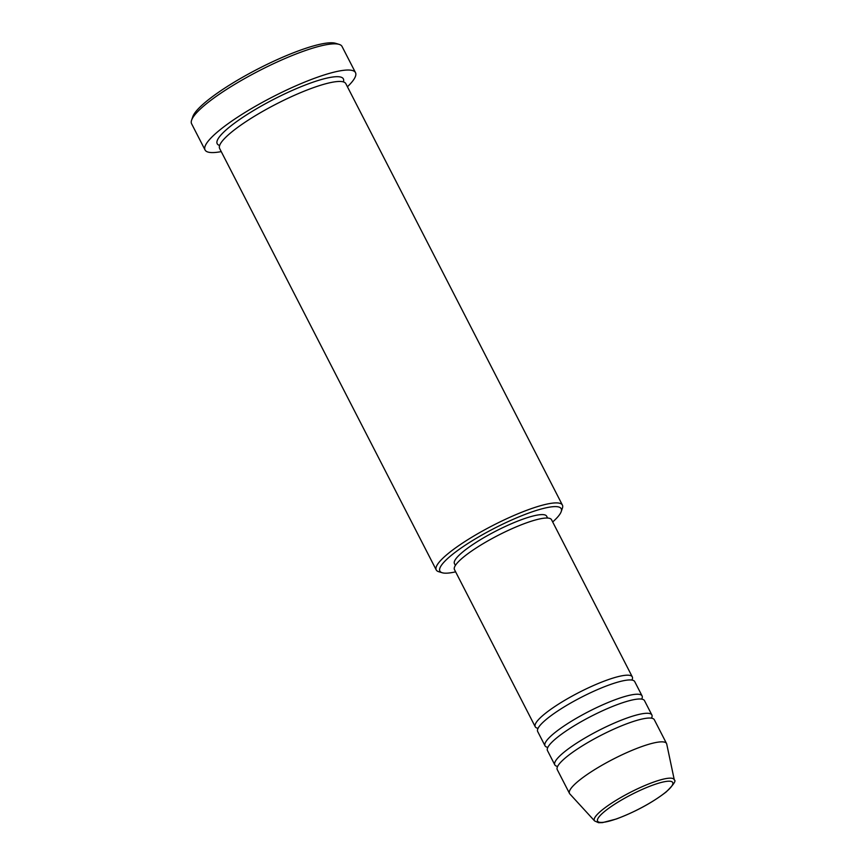 <?xml version="1.0" encoding="UTF-8"?>
<svg xmlns="http://www.w3.org/2000/svg" width="866" height="866" viewBox="0 0 866 866"><rect width="100%" height="100%" fill="white"/><g stroke="black" fill="none" stroke-linecap="round" stroke-linejoin="round"><path stroke-width="1.3" d="M538.057 728.306A54.558 10.5 -27.2 0 1 535.231 726.747A54.558 10.5 -27.2 0 1 557.13 705.021A54.558 10.5 -27.2 0 1 607.737 679.832A54.558 10.5 -27.2 0 1 632.288 676.866A54.558 10.5 -27.2 0 1 631.909 680.081M547.842 747.358A54.558 10.5 -27.2 0 1 545.017 745.799L537.678 731.51A54.558 10.5 -27.2 0 1 559.577 709.784A54.558 10.5 -27.2 0 1 610.184 684.584A54.558 10.5 -27.2 0 1 634.735 681.629L642.074 695.918A54.558 10.5 -27.2 0 1 641.695 699.122M545.017 745.799A54.558 10.5 -27.2 0 1 566.916 724.063A54.558 10.5 -27.2 0 1 617.523 698.873A54.558 10.5 -27.2 0 1 642.074 695.918M557.628 766.41A54.558 10.5 -27.2 0 1 554.803 764.851L547.464 750.562A54.558 10.5 -27.2 0 1 569.363 728.826A54.558 10.5 -27.2 0 1 619.969 703.636A54.558 10.5 -27.2 0 1 644.52 700.681L651.871 714.97A54.558 10.5 -27.2 0 1 651.492 718.174M554.803 764.851A54.558 10.5 -27.2 0 1 576.702 743.115A54.558 10.5 -27.2 0 1 627.309 717.925A54.558 10.5 -27.2 0 1 651.871 714.97M594.596 820.936L569.806 793.884A54.558 10.5 -27.2 0 1 569.492 793.418L557.249 769.614A54.558 10.5 -27.2 0 1 579.148 747.878A54.558 10.5 -27.2 0 1 629.755 722.688A54.558 10.5 -27.2 0 1 654.317 719.733L666.549 743.537A54.558 10.5 -27.2 0 1 666.733 744.067L674.311 779.974A44.87 8.638 -27.2 0 0 653.96 781.976A44.87 8.638 -27.2 0 0 611.472 803.258A44.87 8.638 -27.2 0 0 594.596 820.936L598.558 822.7L602.465 822.624L616.278 819.019C635.59 811.734 652.217 802.706 666.17 791.957C673.618 784.628 676.335 780.634 674.311 779.974M552.681 521.96A68.208 13.131 152.8 0 0 561.2 511.622A68.208 13.131 152.8 0 0 530.512 512.412A68.208 13.131 152.8 0 0 462.379 547.15A68.208 13.131 152.8 0 0 442.245 572.762A68.208 13.131 152.8 0 0 455.613 571.841M442.245 572.762L438.683 571.69A70.936 13.661 -27.2 0 1 436.237 569.936A70.936 13.661 -27.2 0 1 464.696 541.683A70.936 13.661 -27.2 0 1 530.49 508.937A70.936 13.661 -27.2 0 1 562.413 505.095A70.936 13.661 -27.2 0 1 562.413 508.104L561.2 511.622M191.602 120.179L192.804 116.672A81.848 15.761 -27.2 0 1 301.563 49.752A81.848 15.761 -27.2 0 1 335.564 43.3L339.115 44.372A84.576 16.281 152.8 0 0 303.977 51.04A84.576 16.281 152.8 0 0 191.602 120.179A84.576 16.281 152.8 0 0 191.602 123.773L205.058 149.97A84.576 16.281 -27.2 0 1 238.994 116.271A84.576 16.281 -27.2 0 1 317.443 77.226A84.576 16.281 -27.2 0 1 355.504 72.647A84.576 16.281 -27.2 0 1 347.418 86.773M436.237 569.936L219.639 148.487A70.936 13.661 -27.2 0 1 248.109 120.233A70.936 13.661 -27.2 0 1 313.893 87.488A70.936 13.661 -27.2 0 1 345.815 83.645L562.413 505.095M535.231 726.747L454.466 569.601A54.558 10.5 -27.2 0 1 476.365 547.864A54.558 10.5 -27.2 0 1 526.972 522.674A54.558 10.5 -27.2 0 1 551.523 519.719L632.288 676.866M455.386 565.433L454.444 563.593A51.83 9.981 -27.2 0 1 475.25 542.95A51.83 9.981 -27.2 0 1 523.324 519.015A51.83 9.981 -27.2 0 1 546.652 516.201L547.593 518.052M221.241 151.615A84.576 16.281 -27.2 0 1 205.058 149.97M569.492 793.418A54.558 10.5 -27.2 0 1 591.391 771.693A54.558 10.5 -27.2 0 1 641.998 746.492A54.558 10.5 -27.2 0 1 666.549 743.537M355.504 72.647L342.038 46.461A84.576 16.281 152.8 0 0 339.115 44.372M653.711 784.802A42.239 8.13 152.8 0 0 602.281 813.455A42.239 8.13 152.8 0 0 616.592 818.835A42.239 8.13 152.8 0 0 668.022 790.182A42.239 8.13 152.8 0 0 653.711 784.802M219.639 145.477A70.936 13.661 -27.2 0 1 240.596 118.837A70.936 13.661 -27.2 0 1 311.446 82.725A70.936 13.661 -27.2 0 1 343.369 81.891"/></g></svg>
